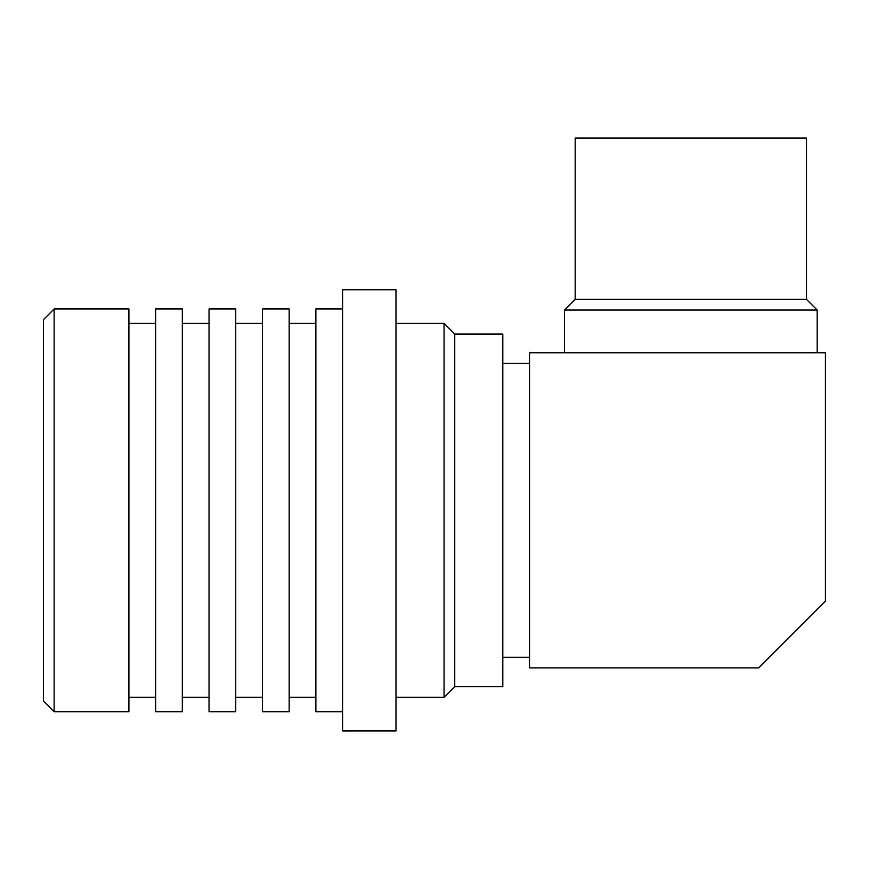 <?xml version="1.0" encoding="UTF-8"?>
<svg xmlns="http://www.w3.org/2000/svg" width="869" height="869" viewBox="0 0 869 869"><rect width="100%" height="100%" fill="white"/><g stroke="black" fill="none" stroke-linecap="round" stroke-linejoin="round"><path stroke-width="1.3" d="M806.497 299.36L575.18 299.36L575.18 138.052L806.497 138.052L806.497 299.36L817.186 310.048L564.492 310.048L564.492 352.771M54.128 711.722L43.45 701.044L43.45 319.662L54.128 308.973L54.128 711.722L128.916 711.722L128.916 308.973L54.128 308.973M182.327 510.353L182.327 308.973L155.616 308.973L155.616 711.722L182.327 711.722L182.327 510.353M235.738 510.353L235.738 308.973L209.038 308.973L209.038 711.722L235.738 711.722L235.738 510.353M289.16 510.353L289.16 308.973L262.449 308.973L262.449 711.722L289.16 711.722L289.16 510.353M342.571 711.722L315.871 711.722L315.871 308.973L342.571 308.973M395.992 510.353L395.992 289.746L342.571 289.746L342.571 730.948L395.992 730.948L395.992 510.353M454.748 686.619L454.748 334.076L502.814 334.076L502.814 686.619L454.748 686.619L444.059 697.296L444.059 323.398L395.992 323.398M529.525 352.771L529.525 667.924L758.67 667.924L825.441 601.152L825.441 352.771L529.525 352.771M825.441 598.48L825.441 422.215M817.186 310.048L817.186 352.771M529.525 363.459L502.814 363.459M155.616 323.398L128.916 323.398M209.038 323.398L182.327 323.398M262.449 323.398L235.738 323.398M315.871 323.398L289.16 323.398M454.748 334.076L444.059 323.398M444.059 697.296L395.992 697.296M315.871 697.296L289.16 697.296M262.449 697.296L235.738 697.296M209.038 697.296L182.327 697.296M155.616 697.296L128.916 697.296M529.525 657.236L502.814 657.236M575.18 299.36L564.492 310.048"/></g></svg>
